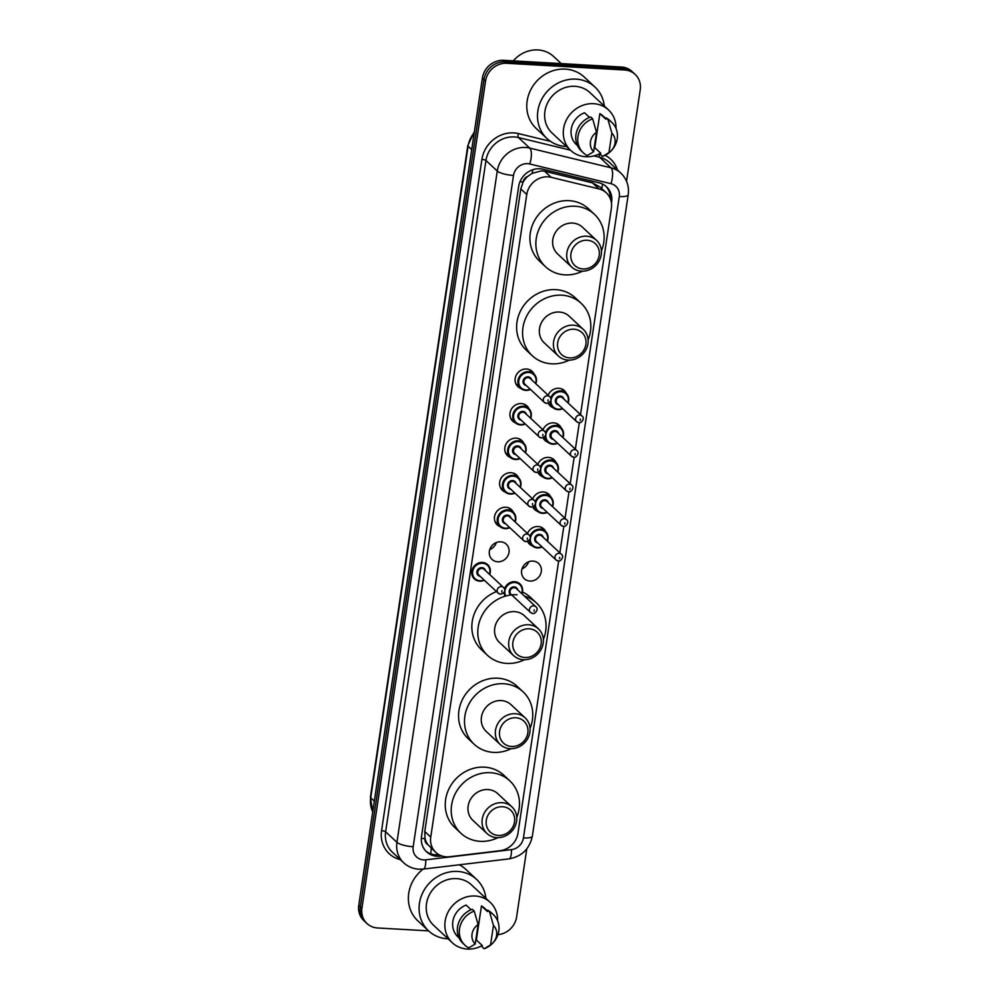 <?xml version="1.0" encoding="UTF-8"?>
<svg xmlns="http://www.w3.org/2000/svg" width="999" height="999" viewBox="0 0 999 999"><rect width="100%" height="100%" fill="white"/><g stroke="black" fill="none" stroke-linecap="round" stroke-linejoin="round"><path stroke-width="1.5" d="M548.151 395.229A10.427 9.478 -47 0 1 558.778 388.274A10.427 9.478 -47 0 1 564.398 390.634A10.427 9.478 -47 0 1 566.371 393.381M542.981 429.795A10.427 9.478 -47 0 1 553.608 422.839A10.427 9.478 -47 0 1 559.228 425.199A10.427 9.478 -47 0 1 561.213 427.934M537.812 464.36A10.427 9.478 -47 0 1 548.451 457.405A10.427 9.478 -47 0 1 554.07 459.765A10.427 9.478 -47 0 1 556.043 462.5M532.654 498.913A10.427 9.478 -47 0 1 543.281 491.97A10.427 9.478 -47 0 1 548.901 494.318A10.427 9.478 -47 0 1 550.874 497.065M527.484 533.478A10.427 9.478 -47 0 1 538.111 526.523A10.427 9.478 -47 0 1 543.743 528.883A10.427 9.478 -47 0 1 545.716 531.63M528.596 561.813A10.427 9.478 -47 0 1 522.027 568.856M532.954 561.088A10.427 9.478 -47 0 1 538.573 563.448A10.427 9.478 -47 0 1 540.297 574.775A10.427 9.478 -47 0 1 529.97 581.056A10.427 9.478 -47 0 1 524.35 578.696A10.427 9.478 -47 0 1 522.627 567.37A10.427 9.478 -47 0 1 532.954 561.088M515.609 422.952A10.427 9.478 -47 0 1 512.737 421.178A10.427 9.478 -47 0 1 511.013 409.852A10.427 9.478 -47 0 1 521.341 403.571A10.427 9.478 -47 0 1 526.96 405.931A10.427 9.478 -47 0 1 528.933 408.678M510.439 457.517A10.427 9.478 -47 0 1 507.567 455.744A10.427 9.478 -47 0 1 505.844 444.405A10.427 9.478 -47 0 1 516.171 438.136A10.427 9.478 -47 0 1 521.79 440.497A10.427 9.478 -47 0 1 523.763 443.231M505.269 492.082A10.427 9.478 -47 0 1 502.397 490.297A10.427 9.478 -47 0 1 500.674 478.971A10.427 9.478 -47 0 1 511.001 472.702A10.427 9.478 -47 0 1 516.62 475.049A10.427 9.478 -47 0 1 518.606 477.797M500.112 526.648A10.427 9.478 -47 0 1 497.24 524.862A10.427 9.478 -47 0 1 495.516 513.536A10.427 9.478 -47 0 1 505.844 507.255A10.427 9.478 -47 0 1 511.463 509.615A10.427 9.478 -47 0 1 513.436 512.362M520.766 388.399A10.427 9.478 -47 0 1 517.894 386.613A10.427 9.478 -47 0 1 516.171 375.287A10.427 9.478 -47 0 1 526.498 369.006A10.427 9.478 -47 0 1 532.117 371.366A10.427 9.478 -47 0 1 534.103 374.113M496.316 542.544A10.427 9.478 -47 0 1 489.747 549.587M500.674 541.82A10.427 9.478 -47 0 1 506.293 544.18A10.427 9.478 -47 0 1 508.016 555.506A10.427 9.478 -47 0 1 497.689 561.788A10.427 9.478 -47 0 1 492.07 559.428A10.427 9.478 -47 0 1 490.347 548.101A10.427 9.478 -47 0 1 500.674 541.82M580.531 414.597L611.376 208.192A19.555 17.782 133 0 0 606.306 192.844L600.099 187.063L592.469 182.879L544.692 171.279L541.57 170.854L532.067 173.351L527.709 176.436A6.518 5.932 133 0 0 523.101 181.968A19.555 4.908 -171.5 0 1 519.98 181.718M606.306 192.844A19.555 17.782 133 0 0 598.913 188.898L551.136 177.298A19.555 17.782 133 0 0 547.976 176.835A19.555 17.782 133 0 0 526.773 194.493L430.744 837.075A19.555 17.782 133 0 0 435.814 852.409A19.555 17.782 133 0 0 449.587 856.73L500.012 850.723A19.555 17.782 133 0 0 517.981 833.166L558.666 560.938M523.101 181.968L523.051 182.293A19.555 17.782 -47 0 1 527.709 176.436M427.847 844.592A19.555 17.782 -47 0 1 425.012 838.311L424.962 838.636A6.518 5.932 133 0 0 427.847 844.592L435.814 852.409M523.051 182.293L520.804 188.936L424.775 831.505L425.012 838.311M559.865 552.847L563.823 526.373M565.034 518.281L568.993 491.808M570.204 483.728L574.163 457.242M575.362 449.163L579.32 422.677M553.046 407.667A10.427 9.478 -47 0 1 550.174 405.881A10.427 9.478 -47 0 1 548.226 403.209M547.877 442.22A10.427 9.478 -47 0 1 545.004 440.447A10.427 9.478 -47 0 1 543.069 437.774L547.639 442.008A9.778 8.891 -47 0 1 545.004 436.313M542.719 476.785A10.427 9.478 -47 0 1 539.847 475.012A10.427 9.478 -47 0 1 537.899 472.327L542.469 476.573A9.778 8.891 -47 0 1 539.847 470.879M537.549 511.351A10.427 9.478 -47 0 1 534.677 509.565A10.427 9.478 -47 0 1 532.729 506.893M532.38 545.916A10.427 9.478 -47 0 1 529.507 544.13A10.427 9.478 -47 0 1 527.572 541.458L532.142 545.691A9.778 8.891 -47 0 1 529.507 540.009M611.475 203.284L611.638 202.16A19.555 17.782 133 0 0 606.568 186.813A19.555 17.782 133 0 0 599.175 182.854L543.031 169.231A19.555 17.782 133 0 0 539.885 168.769A19.555 17.782 133 0 0 518.668 186.426L421.516 836.5A19.555 17.782 133 0 0 426.598 851.847A19.555 17.782 133 0 0 440.372 856.168L441.87 855.993M448.126 938.86A35.19 31.993 -47 0 1 447.552 938.823A35.19 31.993 -47 0 1 428.583 930.868L377.56 927.971A19.555 17.782 -47 0 1 367.02 923.551A19.555 17.782 -47 0 1 361.938 908.203L485.576 80.944A19.555 17.782 -47 0 1 506.78 63.287L624.625 69.992A19.555 17.782 -47 0 1 635.164 74.413A19.555 17.782 -47 0 1 640.234 89.76L626.548 181.294M526.785 848.875L516.595 917.02A19.555 17.782 -47 0 1 497.952 934.652M367.02 923.551L363.836 920.591A19.555 17.782 -47 0 1 358.766 905.244L482.405 77.984A19.555 17.782 -47 0 1 503.608 60.315L621.44 67.033L623.026 68.519A19.555 17.782 -47 0 1 633.566 72.939A19.555 17.782 -47 0 0 623.026 68.519L505.194 61.801L623.026 68.519L624.625 69.992M482.405 77.984L483.991 79.47A19.555 17.782 -47 0 1 505.194 61.801A19.555 17.782 -47 0 0 483.991 79.47L360.352 906.73L483.991 79.47L485.576 80.944M365.434 922.077A19.555 17.782 -47 0 1 360.352 906.73A19.555 17.782 -47 0 0 365.434 922.077M438.898 854.669L438.786 854.682A19.555 17.782 -47 0 1 425.824 851.086M605.744 186.101A19.555 17.782 -47 0 1 610.252 198.551M621.44 67.033A19.555 17.782 -47 0 1 631.98 71.453L635.164 74.413M513.286 60.877A29.321 26.661 -47 0 1 537.912 49.95A29.321 26.661 -47 0 1 553.721 56.581L561.251 63.599M566.545 146.528A35.19 31.993 -47 0 1 565.971 146.503A35.19 31.993 -47 0 1 547.002 138.549A35.19 31.993 -47 0 1 541.183 100.312A35.19 31.993 -47 0 1 576.036 79.133A35.19 31.993 -47 0 1 595.017 87.088A35.19 31.993 -47 0 1 604.333 106.031M547.002 138.549L536.288 128.559A35.19 31.993 -47 0 1 530.481 90.31A35.19 31.993 -47 0 1 565.334 69.131A35.19 31.993 -47 0 1 584.303 77.098L595.017 87.088M600.686 153.172A27.697 25.187 -47 0 1 585.689 156.731A27.697 25.187 -47 0 1 570.754 150.462A27.697 25.187 -47 0 1 566.183 120.367A27.697 25.187 -47 0 1 593.618 103.696A27.697 25.187 -47 0 1 608.541 109.965A27.697 25.187 -47 0 1 616.021 128.446M570.754 150.462L552.11 133.067A27.697 25.187 -47 0 1 547.539 102.972A27.697 25.187 -47 0 1 574.962 86.301A27.697 25.187 -47 0 1 589.897 92.57L608.541 109.965M599.862 113.636L605.819 119.193L606.018 117.82L608.004 119.68A20.854 18.956 -47 0 1 611.813 122.365A20.854 18.956 -47 0 1 602.509 156.431L600.524 154.583L600.736 153.222L594.78 147.665L599.862 113.636A19.555 17.782 -47 0 1 602.984 115.921L605.894 118.631M611.875 133.129A13.037 11.851 -47 0 1 608.953 152.61L611.875 133.129L608.004 119.68M608.953 152.61L602.509 156.431M606.018 117.82A20.854 18.956 -47 0 1 609.827 120.517L611.813 122.365M589.497 117.407L584.527 112.762A19.555 17.782 -47 0 0 576.311 144.505L577.434 145.554M593.618 151.736A13.037 11.851 -47 0 1 596.528 132.255L593.618 151.736L587.162 155.557A20.854 18.956 -47 0 1 583.354 152.859A20.854 18.956 -47 0 1 592.657 118.806L590.671 116.945A20.854 18.956 -47 0 0 581.381 151.011L583.354 152.859M596.528 132.255L592.657 118.806M582.929 268.956A14.985 13.624 -47 0 1 570.953 253.808A14.985 13.624 -47 0 1 587.212 240.26A14.985 13.624 -47 0 1 599.188 255.407A14.985 13.624 -47 0 1 582.929 268.956M581.468 271.154A18.244 16.596 -47 0 1 571.628 267.02A18.244 16.596 -47 0 1 568.618 247.203A18.244 16.596 -47 0 1 586.688 236.214A18.244 16.596 -47 0 1 596.528 240.347A18.244 16.596 -47 0 1 599.537 260.165A18.244 16.596 -47 0 1 581.468 271.154M596.528 240.347L582.442 227.198A18.244 16.596 133 0 0 572.602 223.077A18.244 16.596 133 0 0 554.532 234.053A18.244 16.596 133 0 0 557.554 253.883L571.628 267.02M582.517 271.179A35.839 32.592 -47 0 1 564.872 274.862A35.839 32.592 -47 0 1 545.541 266.745A35.839 32.592 -47 0 1 539.622 227.809A35.839 32.592 -47 0 1 575.124 206.231A35.839 32.592 -47 0 1 594.442 214.335A35.839 32.592 -47 0 1 601.423 250.911M545.541 266.745L539.597 261.201A35.839 32.592 -47 0 1 533.678 222.253A35.839 32.592 -47 0 1 569.18 200.674A35.839 32.592 -47 0 1 588.498 208.779L594.442 214.335M569.63 357.917A14.985 13.624 -47 0 1 557.667 342.769A14.985 13.624 -47 0 1 573.926 329.22A14.985 13.624 -47 0 1 585.889 344.38A14.985 13.624 -47 0 1 569.63 357.917M568.169 360.115A18.244 16.596 -47 0 1 558.341 355.994A18.244 16.596 -47 0 1 555.319 336.163A18.244 16.596 -47 0 1 573.401 325.174A18.244 16.596 -47 0 1 583.229 329.308A18.244 16.596 -47 0 1 586.251 349.138A18.244 16.596 -47 0 1 568.169 360.115M583.229 329.308L569.155 316.171A18.244 16.596 133 0 0 559.315 312.038A18.244 16.596 133 0 0 541.246 323.027A18.244 16.596 133 0 0 544.255 342.844L558.341 355.994M569.23 360.139A35.839 32.592 -47 0 1 551.573 363.823A35.839 32.592 -47 0 1 532.255 355.719A35.839 32.592 -47 0 1 526.336 316.77A35.839 32.592 -47 0 1 561.825 295.192A35.839 32.592 -47 0 1 581.156 303.296A35.839 32.592 -47 0 1 588.136 339.885M532.255 355.719L526.298 350.162A35.839 32.592 -47 0 1 520.379 311.213A35.839 32.592 -47 0 1 555.881 289.648A35.839 32.592 -47 0 1 575.199 297.752L581.156 303.296M524.862 657.504A14.985 13.624 -47 0 1 512.887 642.357A14.985 13.624 -47 0 1 529.145 628.808A14.985 13.624 -47 0 1 541.121 643.968A14.985 13.624 -47 0 1 524.862 657.504M523.401 659.702A18.244 16.596 -47 0 1 513.561 655.569A18.244 16.596 -47 0 1 510.551 635.751A18.244 16.596 -47 0 1 528.621 624.762A18.244 16.596 -47 0 1 538.461 628.895A18.244 16.596 -47 0 1 541.47 648.713A18.244 16.596 -47 0 1 523.401 659.702M538.461 628.895L524.375 615.746A18.244 16.596 133 0 0 514.535 611.625A18.244 16.596 133 0 0 496.466 622.602A18.244 16.596 133 0 0 499.475 642.432L513.561 655.569M524.45 659.727A35.839 32.592 -47 0 1 506.805 663.411A35.839 32.592 -47 0 1 487.475 655.307A35.839 32.592 -47 0 1 481.555 616.358A35.839 32.592 -47 0 1 517.057 594.78M487.475 655.307L481.53 649.75A35.839 32.592 -47 0 1 496.491 591.583M524.375 596.053A35.839 32.592 -47 0 1 536.376 602.884A35.839 32.592 -47 0 1 543.356 639.46M522.489 592.02A35.839 32.592 -47 0 1 530.432 597.34L536.376 602.884M511.563 746.478A14.985 13.624 -47 0 1 499.587 731.318A14.985 13.624 -47 0 1 515.846 717.769A14.985 13.624 -47 0 1 527.822 732.929A14.985 13.624 -47 0 1 511.563 746.478M510.102 748.663A18.244 16.596 -47 0 1 500.262 744.542A18.244 16.596 -47 0 1 497.252 724.712A18.244 16.596 -47 0 1 515.322 713.723A18.244 16.596 -47 0 1 525.162 717.856A18.244 16.596 -47 0 1 528.171 737.687A18.244 16.596 -47 0 1 510.102 748.663M525.162 717.856L511.076 704.72A18.244 16.596 133 0 0 501.248 700.586A18.244 16.596 133 0 0 483.166 711.575A18.244 16.596 133 0 0 486.188 731.405L500.262 744.542M511.151 748.688A35.839 32.592 -47 0 1 493.506 752.372A35.839 32.592 -47 0 1 474.175 744.267A35.839 32.592 -47 0 1 468.269 705.319A35.839 32.592 -47 0 1 503.758 683.741A35.839 32.592 -47 0 1 523.089 691.845A35.839 32.592 -47 0 1 530.057 728.433M474.175 744.267L468.231 738.711A35.839 32.592 -47 0 1 462.312 699.762A35.839 32.592 -47 0 1 497.814 678.196A35.839 32.592 -47 0 1 517.132 686.301L523.089 691.845M498.264 835.439A14.985 13.624 -47 0 1 486.301 820.279A14.985 13.624 -47 0 1 502.559 806.742A14.985 13.624 -47 0 1 514.522 821.89A14.985 13.624 -47 0 1 498.264 835.439M496.815 837.637A18.244 16.596 -47 0 1 486.975 833.503A18.244 16.596 -47 0 1 483.953 813.673A18.244 16.596 -47 0 1 502.035 802.697A18.244 16.596 -47 0 1 511.863 806.817A18.244 16.596 -47 0 1 514.885 826.648A18.244 16.596 -47 0 1 496.815 837.637M511.863 806.817L497.789 793.681A18.244 16.596 133 0 0 487.949 789.56A18.244 16.596 133 0 0 469.88 800.536A18.244 16.596 133 0 0 472.889 820.366L486.975 833.503M497.864 837.661A35.839 32.592 -47 0 1 480.207 841.333A35.839 32.592 -47 0 1 460.889 833.228A35.839 32.592 -47 0 1 454.97 794.28A35.839 32.592 -47 0 1 490.459 772.714A35.839 32.592 -47 0 1 509.79 780.818A35.839 32.592 -47 0 1 516.77 817.394M460.889 833.228L454.932 827.684A35.839 32.592 -47 0 1 449.013 788.735A35.839 32.592 -47 0 1 484.515 767.157A35.839 32.592 -47 0 1 503.833 775.261L509.79 780.818M423.114 869.105A35.19 31.993 -47 0 0 417.869 920.878L428.583 930.868A35.19 31.993 -47 0 1 422.777 892.631A35.19 31.993 -47 0 1 457.629 871.453A35.19 31.993 -47 0 1 476.598 879.407A35.19 31.993 -47 0 1 485.914 898.351M482.267 945.504A27.697 25.187 -47 0 1 467.27 949.05A27.697 25.187 -47 0 1 452.347 942.781A27.697 25.187 -47 0 1 447.764 912.686A27.697 25.187 -47 0 1 475.199 896.016A27.697 25.187 -47 0 1 490.134 902.284A27.697 25.187 -47 0 1 497.614 920.778M452.347 942.781L433.703 925.386A27.697 25.187 -47 0 1 429.12 895.291A27.697 25.187 -47 0 1 456.555 878.62A27.697 25.187 -47 0 1 471.491 884.889L490.134 902.284M481.456 905.956L487.4 911.513L487.612 910.151L489.585 912A20.854 18.956 -47 0 1 493.394 914.684A20.854 18.956 -47 0 1 484.09 948.75L482.117 946.902L482.317 945.541L476.361 939.984L481.456 905.956A19.555 17.782 -47 0 1 484.577 908.241L487.487 910.951M493.456 925.449A13.037 11.851 -47 0 1 490.546 944.929L493.456 925.449L489.585 912M490.546 944.929L484.09 948.75M487.612 910.151A20.854 18.956 -47 0 1 491.408 912.836L493.394 914.684M471.078 909.727L466.108 905.082A19.555 17.782 -47 0 0 457.904 936.825L459.028 937.886M459.315 864.797A35.19 31.993 -47 0 1 465.884 869.417L476.598 879.407M475.199 944.055A13.037 11.851 -47 0 1 478.109 924.574L475.199 944.055L468.756 947.876A20.854 18.956 -47 0 1 464.947 945.191A20.854 18.956 -47 0 1 474.25 911.125L472.265 909.277A20.854 18.956 -47 0 0 462.962 943.331L464.947 945.191M478.109 924.574L474.25 911.125M544.692 171.279L551.136 177.298M430.656 853.808A19.555 5.544 -96.8 0 0 431.243 848.151M601.748 188.599A19.555 7.243 -76.4 0 0 602.572 184.078M532.067 173.351A19.555 7.243 -76.4 0 0 532.892 169.693M424.962 838.636A19.555 4.908 -171.5 0 1 421.328 838.336M520.804 188.936L526.773 194.493M592.469 182.879L598.913 188.898M424.775 831.505L430.744 837.075M527.647 163.661A13.037 11.851 133 0 0 513.511 175.437L413.186 846.727A13.037 11.851 133 0 0 423.588 859.902A13.037 11.851 133 0 0 425.749 859.839L511.451 849.637A13.037 11.851 133 0 0 523.439 837.924L619.28 196.553A13.037 11.851 133 0 0 610.976 183.691L529.745 163.973A13.037 11.851 133 0 0 527.647 163.661M413.186 846.727A13.037 3.272 8.5 0 1 396.94 842.332L497.265 171.041A26.061 23.701 -47 0 1 525.549 147.477A26.061 23.701 -47 0 1 529.745 148.102L518.444 137.55A26.061 23.701 133 0 0 514.235 136.925A26.061 23.701 133 0 0 485.964 160.489L385.639 831.78A26.061 23.701 133 0 0 392.395 852.234L403.708 862.786A26.061 23.701 -47 0 1 396.94 842.332L385.639 831.78A3.259 0.824 -171.5 0 0 381.568 830.681L481.905 159.39A3.259 0.824 -171.5 0 1 485.964 160.489L497.265 171.041A13.037 3.272 8.5 0 0 513.511 175.437M403.708 862.786C407.992 866.695 413.049 868.83 418.881 869.217L423.326 869.08A13.037 3.696 -96.8 0 0 425.749 859.839M481.905 159.39A29.321 26.661 -47 0 1 513.711 132.892A29.321 26.661 -47 0 1 518.444 133.591L550.561 141.383M605.132 155.307A29.321 26.661 -47 0 1 617.457 169.955M400.337 859.639A29.321 26.661 -47 0 1 381.568 830.681M506.78 63.287L503.608 60.315M361.938 908.203L358.766 905.244M529.745 163.973A13.037 4.833 -76.4 0 0 529.745 148.102L610.976 167.82L599.675 157.268L593.968 155.881M610.976 183.691A13.037 4.833 -76.4 0 0 610.976 167.82A26.061 23.701 -47 0 1 620.829 173.089L609.515 162.537A26.061 23.701 133 0 0 599.675 157.268A3.259 1.211 103.6 0 1 599.537 153.784M570.454 150.175L518.444 137.55A3.259 1.211 103.6 0 1 518.444 133.591M423.326 869.08L509.028 858.878A13.037 3.696 -96.8 0 0 511.451 849.637M523.439 837.924A13.037 3.272 8.5 0 0 532.355 836.151L628.209 194.78C629.295 186.264 626.835 179.033 620.829 173.089M619.28 196.553A13.037 3.272 8.5 0 0 628.209 194.78M438.786 854.682L440.372 856.168M372.714 811.937L370.404 797.19A6.518 1.636 8.5 0 0 370.716 797.801A26.061 23.701 133 0 0 372.727 811.812M474.225 132.692A26.061 23.701 133 0 0 468.094 146.229A6.518 1.636 -171.5 0 1 467.782 145.617L474.388 131.593M471.703 149.6L468.094 146.229L370.716 797.801L374.325 801.173M530.481 389.448A9.778 8.891 -47 0 1 525.799 390.384A9.778 8.891 -47 0 1 520.529 388.174A9.778 8.891 -47 0 1 518.906 377.547A9.778 8.891 -47 0 1 528.596 371.665A9.778 8.891 -47 0 1 533.866 373.876A9.778 8.891 -47 0 1 535.814 383.728L536.438 378.858L533.866 373.876L529.27 369.593M535.539 383.466A9.128 8.292 133 0 0 528.696 372.477A9.128 8.292 133 0 0 518.793 380.719A9.128 8.292 133 0 0 526.086 389.947A9.128 8.292 133 0 0 530.207 389.185M526.286 385.527A4.558 4.146 -47 0 1 528.046 376.848A4.558 4.146 -47 0 1 531.618 379.807M549.7 396.678L530.257 378.534A3.909 3.559 133 0 0 524.275 380.007A3.909 3.559 133 0 0 524.925 384.253L544.355 402.397A3.909 3.559 -47 0 1 547.589 395.791A3.909 3.559 -47 0 1 549.7 396.678C552.147 399.612 551.173 401.86 546.753 403.409L544.355 402.397A3.909 3.559 -47 0 0 546.465 403.271M547.927 401.086L548.114 399.837L547.927 401.086M525.312 424.001A9.778 8.891 -47 0 1 520.629 424.95A9.778 8.891 -47 0 1 515.359 422.739A9.778 8.891 -47 0 1 513.748 412.112A9.778 8.891 -47 0 1 523.426 406.231A9.778 8.891 -47 0 1 528.696 408.441A9.778 8.891 -47 0 1 530.644 418.281M530.369 418.032A9.128 8.292 133 0 0 523.526 407.043A9.128 8.292 133 0 0 513.636 415.284A9.128 8.292 133 0 0 520.916 424.513A9.128 8.292 133 0 0 525.037 423.751M521.116 420.092A4.558 4.146 -47 0 1 522.877 411.413A4.558 4.146 -47 0 1 526.448 414.373M544.53 431.231L525.087 413.099A3.909 3.559 133 0 0 519.105 414.573A3.909 3.559 133 0 0 519.755 418.818L539.198 436.95A3.909 3.559 -47 0 1 542.42 430.357A3.909 3.559 -47 0 1 544.53 431.231C546.99 434.178 546.003 436.413 541.583 437.974L539.198 436.95A3.909 3.559 -47 0 0 541.308 437.837M542.757 435.639L542.944 434.403L542.757 435.639M520.154 458.566A9.778 8.891 -47 0 1 515.459 459.515A9.778 8.891 -47 0 1 510.189 457.305A9.778 8.891 -47 0 1 508.578 446.678A9.778 8.891 -47 0 1 518.256 440.796A9.778 8.891 -47 0 1 523.526 443.007A9.778 8.891 -47 0 1 525.486 452.847M525.212 452.597A9.128 8.292 133 0 0 518.369 441.608A9.128 8.292 133 0 0 508.466 449.85A9.128 8.292 133 0 0 515.759 459.065A9.128 8.292 133 0 0 519.867 458.304M515.959 454.657A4.558 4.146 -47 0 1 517.707 445.966A4.558 4.146 -47 0 1 521.291 448.938M539.36 465.796L519.93 447.664A3.909 3.559 133 0 0 513.948 449.138A3.909 3.559 133 0 0 514.585 453.384L534.028 471.516A3.909 3.559 -47 0 1 537.25 464.91A3.909 3.559 -47 0 1 539.36 465.796C541.82 468.731 540.834 470.979 536.413 472.539L534.028 471.516A3.909 3.559 -47 0 0 536.138 472.402M537.599 470.204L537.787 468.956L537.599 470.204M514.985 493.131A9.778 8.891 -47 0 1 510.302 494.068A9.778 8.891 -47 0 1 505.032 491.858A9.778 8.891 -47 0 1 503.409 481.243A9.778 8.891 -47 0 1 513.099 475.362A9.778 8.891 -47 0 1 518.369 477.572A9.778 8.891 -47 0 1 520.317 487.412M520.042 487.15A9.128 8.292 133 0 0 513.199 476.161A9.128 8.292 133 0 0 503.296 484.415A9.128 8.292 133 0 0 510.589 493.631A9.128 8.292 133 0 0 514.71 492.869M510.789 489.21A4.558 4.146 -47 0 1 512.549 480.531A4.558 4.146 -47 0 1 516.121 483.504M534.203 500.362L514.76 482.23A3.909 3.559 133 0 0 508.778 483.691A3.909 3.559 133 0 0 509.428 487.949L528.858 506.081A3.909 3.559 -47 0 1 532.092 499.475A3.909 3.559 -47 0 1 534.203 500.362C536.65 503.296 535.676 505.544 531.256 507.092L528.858 506.081A3.909 3.559 -47 0 0 530.968 506.968M532.43 504.77L532.617 503.521L532.43 504.77M509.815 527.697A9.778 8.891 -47 0 1 505.132 528.633A9.778 8.891 -47 0 1 499.862 526.423A9.778 8.891 -47 0 1 498.251 515.809A9.778 8.891 -47 0 1 507.929 509.915A9.778 8.891 -47 0 1 513.199 512.125A9.778 8.891 -47 0 1 515.159 521.977M514.872 521.715A9.128 8.292 133 0 0 508.029 510.726A9.128 8.292 133 0 0 498.139 518.968A9.128 8.292 133 0 0 505.419 528.196A9.128 8.292 133 0 0 509.54 527.435M505.619 523.776A4.558 4.146 -47 0 1 507.38 515.097A4.558 4.146 -47 0 1 510.964 518.056M529.033 534.927L509.59 516.783A3.909 3.559 133 0 0 503.608 518.256A3.909 3.559 133 0 0 504.258 522.502L523.701 540.646A3.909 3.559 -47 0 1 526.923 534.04A3.909 3.559 -47 0 1 529.033 534.927C531.493 537.862 530.506 540.109 526.086 541.658L523.701 540.646A3.909 3.559 -47 0 0 525.811 541.533M527.26 539.335L527.447 538.086L527.26 539.335M484.328 580.219A9.778 8.891 -47 0 1 479.645 581.168A9.778 8.891 -47 0 1 474.375 578.958A9.778 8.891 -47 0 1 472.752 568.331A9.778 8.891 -47 0 1 482.442 562.449A9.778 8.891 -47 0 1 487.712 564.66A9.778 8.891 -47 0 1 489.66 574.512M489.385 574.25A9.128 8.292 133 0 0 482.542 563.261A9.128 8.292 133 0 0 472.639 571.503A9.128 8.292 133 0 0 479.932 580.731A9.128 8.292 133 0 0 484.053 579.969M480.132 576.311A4.558 4.146 -47 0 1 481.893 567.632A4.558 4.146 -47 0 1 485.464 570.591M503.546 587.462L484.103 569.318A3.909 3.559 133 0 0 478.121 570.791A3.909 3.559 133 0 0 478.771 575.037L498.201 593.169A3.909 3.559 -47 0 1 501.436 586.575A3.909 3.559 -47 0 1 503.546 587.462C505.993 590.397 505.019 592.644 500.599 594.193L498.201 593.169A3.909 3.559 -47 0 0 500.312 594.055M501.773 591.87L501.96 590.621L501.773 591.87M558.066 409.652A9.778 8.891 -47 0 1 552.797 407.442A9.778 8.891 -47 0 1 550.174 401.76M550.661 398.114A9.778 8.891 -47 0 1 560.864 390.934A9.778 8.891 -47 0 1 566.133 393.144A9.778 8.891 -47 0 1 568.094 402.997M567.819 402.734A9.128 8.292 133 0 0 560.976 391.745A9.128 8.292 133 0 0 551.073 399.987A9.128 8.292 133 0 0 558.366 409.215A9.128 8.292 133 0 0 562.474 408.454M558.566 404.795A4.558 4.146 -47 0 1 560.314 396.116A4.558 4.146 -47 0 1 563.898 399.076M562.537 397.802A3.909 3.559 133 0 0 556.555 399.275A3.909 3.559 133 0 0 557.192 403.521L576.635 421.665A3.909 3.559 -47 0 1 579.87 415.06A3.909 3.559 -47 0 1 581.967 415.946L562.537 397.802M578.746 422.54A3.909 3.559 -47 0 1 576.635 421.665L579.02 422.677C580.556 423.751 585.639 418.618 581.967 415.946M580.394 419.105L580.207 420.354L580.394 419.105M562.762 408.716A9.778 8.891 -47 0 1 558.191 409.652M552.909 444.218A9.778 8.891 -47 0 1 547.639 442.008L552.959 444.243L557.629 443.306M545.491 432.679A9.778 8.891 -47 0 1 555.706 425.499A9.778 8.891 -47 0 1 560.976 427.709A9.778 8.891 -47 0 1 562.924 437.55L563.548 432.679L560.976 427.709L556.381 423.426M562.649 437.3A9.128 8.292 133 0 0 555.806 426.311A9.128 8.292 133 0 0 545.904 434.553A9.128 8.292 133 0 0 553.196 443.781A9.128 8.292 133 0 0 557.317 443.019M553.396 439.36A4.558 4.146 -47 0 1 555.157 430.669A4.558 4.146 -47 0 1 558.728 433.641M557.367 432.367A3.909 3.559 133 0 0 551.386 433.841A3.909 3.559 133 0 0 552.035 438.086L571.465 456.218A3.909 3.559 -47 0 1 574.7 449.625A3.909 3.559 -47 0 1 576.81 450.499L557.367 432.367M573.576 457.105A3.909 3.559 -47 0 1 571.465 456.218L573.863 457.242C575.387 458.304 580.469 453.171 576.81 450.499M575.224 453.658L575.037 454.907L575.224 453.658M557.592 443.269A9.778 8.891 -47 0 1 553.021 444.218M547.739 478.783A9.778 8.891 -47 0 1 542.469 476.573L547.789 478.808L552.472 477.872M540.322 467.232A9.778 8.891 -47 0 1 550.536 460.064A9.778 8.891 -47 0 1 555.806 462.275A9.778 8.891 -47 0 1 557.767 472.115M557.479 471.853A9.128 8.292 133 0 0 550.636 460.876A9.128 8.292 133 0 0 540.746 469.118A9.128 8.292 133 0 0 548.026 478.334A9.128 8.292 133 0 0 552.147 477.572M548.226 473.926A4.558 4.146 -47 0 1 549.987 465.234A4.558 4.146 -47 0 1 553.571 468.206M552.197 466.933A3.909 3.559 133 0 0 546.216 468.394A3.909 3.559 133 0 0 546.865 472.652L566.308 490.784A3.909 3.559 -47 0 1 569.53 484.178A3.909 3.559 -47 0 1 571.64 485.064L552.197 466.933M568.419 491.67A3.909 3.559 -47 0 1 566.308 490.784L568.693 491.808C570.217 492.869 575.299 487.737 571.64 485.064M570.054 488.224L569.867 489.473L570.054 488.224M552.422 477.834A9.778 8.891 -47 0 1 547.852 478.783M542.569 513.336A9.778 8.891 -47 0 1 537.3 511.126A9.778 8.891 -47 0 1 534.677 505.444M535.164 501.798A9.778 8.891 -47 0 1 545.367 494.63A9.778 8.891 -47 0 1 550.636 496.84A9.778 8.891 -47 0 1 552.597 506.68M552.322 506.418A9.128 8.292 133 0 0 545.479 495.429A9.128 8.292 133 0 0 535.576 503.683A9.128 8.292 133 0 0 542.869 512.899A9.128 8.292 133 0 0 546.977 512.137M543.069 508.479A4.558 4.146 -47 0 1 544.817 499.8A4.558 4.146 -47 0 1 548.401 502.772M547.04 501.498A3.909 3.559 133 0 0 541.058 502.959A3.909 3.559 133 0 0 541.695 507.217L561.138 525.349A3.909 3.559 -47 0 1 564.373 518.743A3.909 3.559 -47 0 1 566.47 519.63L547.04 501.498M563.249 526.236A3.909 3.559 -47 0 1 561.138 525.349L563.523 526.361C565.059 527.435 570.142 522.302 566.47 519.63M564.897 522.789L564.71 524.038L564.897 522.789M547.265 512.4A9.778 8.891 -47 0 1 542.694 513.349M542.095 546.965A9.778 8.891 -47 0 1 537.412 547.902A9.778 8.891 -47 0 1 532.142 545.691L537.462 547.927L542.132 547.002M529.994 536.363A9.778 8.891 -47 0 1 540.209 529.183A9.778 8.891 -47 0 1 545.479 531.393A9.778 8.891 -47 0 1 547.427 541.246L548.051 536.363L545.479 531.393L540.884 527.11M547.152 540.983A9.128 8.292 133 0 0 540.309 529.994A9.128 8.292 133 0 0 530.407 538.236A9.128 8.292 133 0 0 537.699 547.464A9.128 8.292 133 0 0 541.82 546.703M537.899 543.044A4.558 4.146 -47 0 1 539.66 534.365A4.558 4.146 -47 0 1 543.231 537.325M541.87 536.051A3.909 3.559 133 0 0 535.889 537.524A3.909 3.559 133 0 0 536.538 541.77L555.981 559.915A3.909 3.559 -47 0 1 559.203 553.309A3.909 3.559 -47 0 1 561.313 554.195L541.87 536.051M558.079 560.789A3.909 3.559 -47 0 1 555.981 559.915L558.366 560.926C559.89 562 564.972 556.868 561.313 554.195M559.727 557.355L559.54 558.603L559.727 557.355M505.082 596.228A9.778 8.891 -47 0 1 504.02 592.532M504.507 588.898A9.778 8.891 -47 0 1 514.71 581.718A9.778 8.891 -47 0 1 519.98 583.928A9.778 8.891 -47 0 1 521.94 593.781M521.665 593.518A9.128 8.292 133 0 0 514.822 582.529A9.128 8.292 133 0 0 506.443 586.875A9.128 8.292 133 0 0 505.806 596.016M510.901 594.992A4.558 4.146 -47 0 1 514.16 586.9A4.558 4.146 -47 0 1 517.744 589.86M532.592 613.324A3.909 3.559 -47 0 1 529.832 608.191A3.909 3.559 -47 0 1 535.814 606.73L516.383 588.586A3.909 3.559 133 0 0 510.402 590.059A3.909 3.559 133 0 0 511.051 594.305M534.24 609.889L534.053 611.138L534.24 609.889M509.028 858.878C521.828 856.493 529.607 848.913 532.355 836.151M370.404 797.19L467.782 145.617M530.519 389.485L525.849 390.409L520.529 388.174L515.934 383.891M524.1 404.158L528.696 408.441L531.268 413.424L530.694 418.319M525.349 424.038L520.679 424.975L515.359 422.739L510.764 418.456M518.931 438.723L523.526 443.007L526.111 447.989L525.524 452.884M520.192 458.603L515.521 459.54L510.189 457.305L505.594 453.009M513.773 473.276L518.369 477.572L520.941 482.554L520.354 487.45M515.022 493.169L510.352 494.105L505.032 491.858L500.437 487.574M508.603 507.842L513.199 512.125L515.771 517.12L515.197 522.015M509.865 527.734L505.182 528.658L499.862 526.423L495.267 522.14M487.712 564.66L490.284 569.642L489.697 574.55M484.365 580.257L479.695 581.193L474.375 578.958M548.251 403.196L552.797 407.442L558.129 409.677L562.799 408.753M568.131 403.034L568.706 398.114L566.133 393.144L561.538 388.861M557.804 472.152L558.379 467.232L555.806 462.275L551.211 457.992M532.754 506.893L537.3 511.126L542.632 513.361L547.302 512.437M552.634 506.718L553.209 501.798L550.636 496.84L546.041 492.544M511.688 594.904L530.481 612.437L532.867 613.461C534.403 614.522 539.485 609.39 535.814 606.73M521.977 593.818L522.552 588.898L519.98 583.928"/></g></svg>
